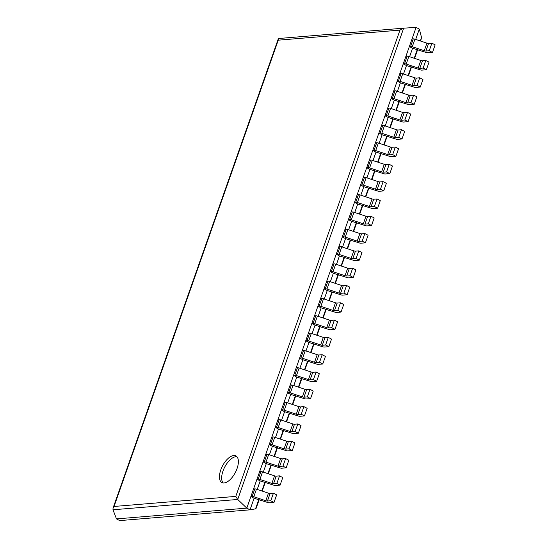 <?xml version="1.0" encoding="UTF-8"?>
<svg xmlns="http://www.w3.org/2000/svg" width="548" height="548" viewBox="0 0 548 548"><rect width="100%" height="100%" fill="white"/><g stroke="black" fill="none" stroke-linecap="round" stroke-linejoin="round"><path stroke-width="0.82" d="M415.685 39.415L419.323 29.092L421.528 37.47L420.679 41.073M432.468 52.444L429.242 50.752L431.906 43.176L435.133 44.868L432.468 52.444L427.94 52.813A2.076 0.527 19.4 0 1 426.289 52.519L412.575 48.238L409.589 56.725M426.371 69.747L423.145 68.055L425.81 60.486L429.043 62.177L426.371 69.747L421.844 70.123A2.076 0.527 19.4 0 1 420.193 69.822L406.486 65.548L403.492 74.035M420.282 87.057L417.049 85.365L419.72 77.795L422.946 79.487L420.282 87.057L415.747 87.433A2.076 0.527 19.4 0 1 414.096 87.132L400.389 82.858L397.403 91.345M414.185 104.367L410.959 102.675L413.624 95.099L416.85 96.791L414.185 104.367L409.657 104.743A2.076 0.527 19.4 0 1 408 104.442L394.293 100.161L391.306 108.648M408.089 121.677L404.862 119.978L407.527 112.409L410.753 114.1L408.089 121.677L403.561 122.046A2.076 0.527 19.4 0 1 401.91 121.752L388.196 117.471L385.21 125.958M401.992 138.98L398.766 137.288L401.431 129.718L404.657 131.41L401.992 138.98L397.464 139.356A2.076 0.527 19.4 0 1 395.814 139.055L382.1 134.781L379.113 143.268M395.896 156.29L392.669 154.598L395.334 147.022L398.567 148.72L395.896 156.29L391.368 156.666A2.076 0.527 19.4 0 1 389.717 156.365L376.01 152.091L373.017 160.571M389.806 173.6L386.573 171.908L389.244 164.332L392.471 166.023L389.806 173.6L385.271 173.969A2.076 0.527 19.4 0 1 383.621 173.675L369.914 169.394L366.927 177.881M383.71 190.903L380.483 189.211L383.148 181.641L386.374 183.333L383.71 190.903L379.182 191.279A2.076 0.527 19.4 0 1 377.524 190.978L363.817 186.704L360.831 195.191M377.613 208.213L374.387 206.521L377.051 198.951L380.278 200.643L377.613 208.213L373.085 208.589A2.076 0.527 19.4 0 1 371.434 208.288L357.721 204.014L354.734 212.501M371.517 225.523L368.29 223.831L370.955 216.255L374.188 217.946L371.517 225.523L366.989 225.899A2.076 0.527 19.4 0 1 365.338 225.598L351.631 221.317L348.638 229.804M365.42 242.833L362.194 241.134L364.858 233.564L368.092 235.256L365.42 242.833L360.892 243.202A2.076 0.527 19.4 0 1 359.241 242.908L345.535 238.627L342.541 247.114M359.33 260.136L356.097 258.444L358.769 250.874L361.995 252.566L359.33 260.136L354.796 260.512A2.076 0.527 19.4 0 1 353.145 260.211L339.438 255.937L336.451 264.424M353.234 277.446L350.008 275.754L352.672 268.178L355.899 269.876L353.234 277.446L348.706 277.822A2.076 0.527 19.4 0 1 347.048 277.521L333.342 273.247L330.355 281.727M347.137 294.756L343.911 293.064L346.576 285.487L349.802 287.179L347.137 294.756L342.61 295.125A2.076 0.527 19.4 0 1 340.959 294.831L327.245 290.55L324.258 299.037M341.041 312.059L337.815 310.367L340.479 302.797L343.712 304.489L341.041 312.059L336.513 312.435A2.076 0.527 19.4 0 1 334.862 312.134L321.155 307.86L318.162 316.347M334.944 329.369L331.718 327.677L334.383 320.107L337.616 321.799L334.944 329.369L330.417 329.745A2.076 0.527 19.4 0 1 328.766 329.444L315.059 325.17L312.065 333.657M328.855 346.679L325.622 344.987L328.293 337.41L331.519 339.102L328.855 346.679L324.32 347.055A2.076 0.527 19.4 0 1 322.669 346.754L308.962 342.473L305.976 350.96M322.758 363.988L319.532 362.29L322.197 354.72L325.423 356.412L322.758 363.988L318.23 364.358A2.076 0.527 19.4 0 1 316.573 364.064L302.866 359.783L299.879 368.27M316.662 381.292L313.435 379.6L316.1 372.03L319.326 373.722L316.662 381.292L312.134 381.668A2.076 0.527 19.4 0 1 310.483 381.367L296.769 377.093L293.783 385.58M310.565 398.601L307.339 396.91L310.004 389.333L313.237 391.032L310.565 398.601L306.037 398.978A2.076 0.527 19.4 0 1 304.387 398.677L290.68 394.402L287.686 402.883M304.469 415.911L301.242 414.22L303.914 406.643L307.14 408.335L304.469 415.911L299.941 416.281A2.076 0.527 19.4 0 1 298.29 415.987L284.583 411.706L281.59 420.193M298.379 433.215L295.146 431.523L297.817 423.953L301.044 425.645L298.379 433.215L293.844 433.591A2.076 0.527 19.4 0 1 292.194 433.29L278.487 429.015L275.5 437.503M292.283 450.525L289.056 448.833L291.721 441.263L294.947 442.955L292.283 450.525L287.755 450.901A2.076 0.527 19.4 0 1 286.097 450.6L272.39 446.325L269.404 454.813M286.186 467.834L282.96 466.143L285.624 458.566L288.851 460.258L286.186 467.834L281.658 468.211A2.076 0.527 19.4 0 1 280.007 467.91L266.294 463.629L263.307 472.116M280.09 485.144L276.863 483.446L279.528 475.876L282.761 477.568L280.09 485.144L275.562 485.514A2.076 0.527 19.4 0 1 273.911 485.22L260.204 480.939L257.211 489.426M273.993 502.448L270.767 500.756L273.438 493.186L276.665 494.878L273.993 502.448L269.465 502.824A2.076 0.527 19.4 0 1 267.814 502.523L254.108 498.248L250.032 509.825L255.526 508.852L256.128 508.325L259.183 499.66M419.323 29.092L416.096 27.4L246.799 508.126L237.709 499.468L235.784 496.392L114.046 506.462L113.046 508.085L112.991 509.784L116.491 518.908L119.724 520.6L250.032 509.825L246.799 508.126L116.491 518.908M416.096 27.4L403.602 28.174L399.985 30.113L235.784 496.392M403.527 28.181L278.918 38.49L278.226 39.024L278.247 40.182L114.046 506.462M220.769 469.91A15.063 7.213 -62.3 0 0 221.919 482.576A15.063 7.213 -62.3 0 0 235.298 472.582A15.063 7.213 -62.3 0 0 235.907 455.895A15.063 7.213 -62.3 0 0 220.769 469.91M236.914 456.676A15.063 7.213 -62.3 0 0 222.981 471.068A15.063 7.213 -62.3 0 0 223.132 482.952M270.767 500.756L267.438 501.03A2.076 0.527 19.4 0 1 265.787 500.735L253.799 496.748A2.076 0.527 -160.6 0 0 252.142 496.447L250.881 496.557L254.108 498.248M273.438 493.186L270.109 493.46A2.076 0.527 19.4 0 1 268.452 493.159L256.464 489.179A2.076 0.527 -160.6 0 0 254.813 488.878L253.546 488.98L250.881 496.557M276.863 483.446L273.534 483.726A2.076 0.527 19.4 0 1 271.883 483.425L259.896 479.438A2.076 0.527 -160.6 0 0 258.238 479.144L256.971 479.247L260.204 480.939M279.528 475.876L276.199 476.15A2.076 0.527 19.4 0 1 274.548 475.849L262.561 471.869A2.076 0.527 -160.6 0 0 260.91 471.568L259.642 471.677L256.971 479.247M282.96 466.143L279.631 466.417A2.076 0.527 19.4 0 1 277.98 466.115L265.986 462.135A2.076 0.527 -160.6 0 0 264.335 461.834L263.067 461.937L266.294 463.629M285.624 458.566L282.295 458.84A2.076 0.527 19.4 0 1 280.644 458.546L268.657 454.559A2.076 0.527 -160.6 0 0 266.999 454.265L265.732 454.367L263.067 461.937M289.056 448.833L285.727 449.107A2.076 0.527 19.4 0 1 284.07 448.805L272.082 444.825A2.076 0.527 -160.6 0 0 270.431 444.524L269.164 444.634L272.39 446.325M291.721 441.263L288.392 441.537A2.076 0.527 19.4 0 1 286.741 441.236L274.747 437.256A2.076 0.527 -160.6 0 0 273.096 436.955L271.829 437.057L269.164 444.634M295.146 431.523L291.824 431.797A2.076 0.527 19.4 0 1 290.166 431.502L278.179 427.515A2.076 0.527 -160.6 0 0 276.528 427.221L275.26 427.324L278.487 429.015M297.817 423.953L294.488 424.227A2.076 0.527 19.4 0 1 292.838 423.926L280.843 419.946A2.076 0.527 -160.6 0 0 279.192 419.645L277.925 419.747L275.26 427.324M301.242 414.22L297.913 414.494A2.076 0.527 19.4 0 1 296.263 414.192L284.275 410.212A2.076 0.527 -160.6 0 0 282.617 409.911L281.357 410.014L284.583 411.706M303.914 406.643L300.585 406.917A2.076 0.527 19.4 0 1 298.927 406.623L286.94 402.636A2.076 0.527 -160.6 0 0 285.289 402.335L284.022 402.444L281.357 410.014M307.339 396.91L304.01 397.184A2.076 0.527 19.4 0 1 302.359 396.882L290.365 392.902A2.076 0.527 -160.6 0 0 288.714 392.601L287.447 392.704L290.68 394.402M310.004 389.333L306.675 389.614A2.076 0.527 19.4 0 1 305.024 389.313L293.036 385.326A2.076 0.527 -160.6 0 0 291.385 385.032L290.118 385.134L287.447 392.704M313.435 379.6L310.106 379.874A2.076 0.527 19.4 0 1 308.456 379.579L296.461 375.592A2.076 0.527 -160.6 0 0 294.81 375.291L293.543 375.401L296.769 377.093M316.1 372.03L312.771 372.304A2.076 0.527 19.4 0 1 311.12 372.003L299.133 368.023A2.076 0.527 -160.6 0 0 297.475 367.722L296.208 367.824L293.543 375.401M319.532 362.29L316.203 362.57A2.076 0.527 19.4 0 1 314.545 362.269L302.558 358.282A2.076 0.527 -160.6 0 0 300.907 357.988L299.64 358.091L302.866 359.783M322.197 354.72L318.868 354.994A2.076 0.527 19.4 0 1 317.217 354.693L305.222 350.713A2.076 0.527 -160.6 0 0 303.571 350.412L302.304 350.521L299.64 358.091M325.622 344.987L322.299 345.261A2.076 0.527 19.4 0 1 320.642 344.959L308.654 340.979A2.076 0.527 -160.6 0 0 307.003 340.678L305.736 340.781L308.962 342.473M328.293 337.41L324.964 337.684A2.076 0.527 19.4 0 1 323.313 337.39L311.319 333.403A2.076 0.527 -160.6 0 0 309.668 333.109L308.401 333.211L305.736 340.781M331.718 327.677L328.389 327.951A2.076 0.527 19.4 0 1 326.738 327.649L314.751 323.669A2.076 0.527 -160.6 0 0 313.093 323.368L311.826 323.478L315.059 325.17M334.383 320.107L331.061 320.381A2.076 0.527 19.4 0 1 329.403 320.08L317.415 316.1A2.076 0.527 -160.6 0 0 315.764 315.799L314.497 315.901L311.826 323.478M337.815 310.367L334.486 310.641A2.076 0.527 19.4 0 1 332.835 310.346L320.84 306.359A2.076 0.527 -160.6 0 0 319.189 306.065L317.922 306.168L321.155 307.86M340.479 302.797L337.15 303.071A2.076 0.527 19.4 0 1 335.499 302.77L323.512 298.79A2.076 0.527 -160.6 0 0 321.861 298.489L320.594 298.591L317.922 306.168M343.911 293.064L340.582 293.338A2.076 0.527 19.4 0 1 338.931 293.036L326.937 289.056A2.076 0.527 -160.6 0 0 325.286 288.755L324.019 288.858L327.245 290.55M346.576 285.487L343.247 285.761A2.076 0.527 19.4 0 1 341.596 285.467L329.608 281.48A2.076 0.527 -160.6 0 0 327.951 281.179L326.683 281.288L324.019 288.858M350.008 275.754L346.679 276.028A2.076 0.527 19.4 0 1 345.021 275.726L333.033 271.746A2.076 0.527 -160.6 0 0 331.382 271.445L330.115 271.548L333.342 273.247M352.672 268.178L349.343 268.458A2.076 0.527 19.4 0 1 347.692 268.157L335.698 264.17A2.076 0.527 -160.6 0 0 334.047 263.876L332.78 263.978L330.115 271.548M356.097 258.444L352.768 258.718A2.076 0.527 19.4 0 1 351.117 258.423L339.13 254.436A2.076 0.527 -160.6 0 0 337.479 254.135L336.212 254.245L339.438 255.937M358.769 250.874L355.44 251.148A2.076 0.527 19.4 0 1 353.789 250.847L341.794 246.867A2.076 0.527 -160.6 0 0 340.144 246.566L338.876 246.669L336.212 254.245M362.194 241.134L358.865 241.415A2.076 0.527 19.4 0 1 357.214 241.113L345.226 237.126A2.076 0.527 -160.6 0 0 343.569 236.832L342.301 236.935L345.535 238.627M364.858 233.564L361.536 233.838A2.076 0.527 19.4 0 1 359.878 233.537L347.891 229.557A2.076 0.527 -160.6 0 0 346.24 229.256L344.973 229.365L342.301 236.935M368.29 223.831L364.961 224.105A2.076 0.527 19.4 0 1 363.31 223.803L351.316 219.823A2.076 0.527 -160.6 0 0 349.665 219.522L348.398 219.625L351.631 221.317M370.955 216.255L367.626 216.529A2.076 0.527 19.4 0 1 365.975 216.234L353.987 212.247A2.076 0.527 -160.6 0 0 352.337 211.953L351.069 212.055L348.398 219.625M374.387 206.521L371.058 206.795A2.076 0.527 19.4 0 1 369.407 206.493L357.412 202.513A2.076 0.527 -160.6 0 0 355.762 202.212L354.494 202.322L357.721 204.014M377.051 198.951L373.722 199.225A2.076 0.527 19.4 0 1 372.071 198.924L360.084 194.944A2.076 0.527 -160.6 0 0 358.426 194.643L357.159 194.746L354.494 202.322M380.483 189.211L377.154 189.485A2.076 0.527 19.4 0 1 375.496 189.19L363.509 185.203A2.076 0.527 -160.6 0 0 361.858 184.909L360.591 185.012L363.817 186.704M383.148 181.641L379.819 181.915A2.076 0.527 19.4 0 1 378.168 181.614L366.174 177.634A2.076 0.527 -160.6 0 0 364.523 177.333L363.255 177.436L360.591 185.012M386.573 171.908L383.244 172.182A2.076 0.527 19.4 0 1 381.593 171.88L369.605 167.9A2.076 0.527 -160.6 0 0 367.955 167.599L366.687 167.702L369.914 169.394M389.244 164.332L385.915 164.606A2.076 0.527 19.4 0 1 384.264 164.311L372.27 160.324A2.076 0.527 -160.6 0 0 370.619 160.023L369.352 160.132L366.687 167.702M392.669 154.598L389.34 154.872A2.076 0.527 19.4 0 1 387.689 154.57L375.702 150.59A2.076 0.527 -160.6 0 0 374.044 150.289L372.777 150.392L376.01 152.091M395.334 147.022L392.012 147.302A2.076 0.527 19.4 0 1 390.354 147.001L378.367 143.014A2.076 0.527 -160.6 0 0 376.716 142.72L375.449 142.823L372.777 150.392M398.766 137.288L395.437 137.562A2.076 0.527 19.4 0 1 393.786 137.267L381.792 133.28A2.076 0.527 -160.6 0 0 380.141 132.979L378.874 133.089L382.1 134.781M401.431 129.718L398.101 129.992A2.076 0.527 19.4 0 1 396.451 129.691L384.463 125.711A2.076 0.527 -160.6 0 0 382.805 125.41L381.545 125.513L378.874 133.089M404.862 119.978L401.533 120.259A2.076 0.527 19.4 0 1 399.882 119.957L387.888 115.971A2.076 0.527 -160.6 0 0 386.237 115.676L384.97 115.779L388.196 117.471M407.527 112.409L404.198 112.683A2.076 0.527 19.4 0 1 402.547 112.381L390.56 108.401A2.076 0.527 -160.6 0 0 388.902 108.1L387.635 108.209L384.97 115.779M410.959 102.675L407.63 102.949A2.076 0.527 19.4 0 1 405.972 102.647L393.985 98.667A2.076 0.527 -160.6 0 0 392.334 98.366L391.067 98.469L394.293 100.161M413.624 95.099L410.294 95.373A2.076 0.527 19.4 0 1 408.644 95.078L396.649 91.091A2.076 0.527 -160.6 0 0 394.998 90.797L393.731 90.9L391.067 98.469M417.049 85.365L413.719 85.639A2.076 0.527 19.4 0 1 412.069 85.337L400.081 81.357A2.076 0.527 -160.6 0 0 398.43 81.056L397.163 81.166L400.389 82.858M419.72 77.795L416.391 78.069A2.076 0.527 19.4 0 1 414.74 77.768L402.746 73.788A2.076 0.527 -160.6 0 0 401.095 73.487L399.828 73.59L397.163 81.166M423.145 68.055L419.816 68.329A2.076 0.527 19.4 0 1 418.165 68.034L406.178 64.047A2.076 0.527 -160.6 0 0 404.52 63.753L403.253 63.856L406.486 65.548M425.81 60.486L422.487 60.76A2.076 0.527 19.4 0 1 420.83 60.458L408.842 56.478A2.076 0.527 -160.6 0 0 407.191 56.177L405.924 56.28L403.253 63.856M429.242 50.752L425.912 51.026A2.076 0.527 19.4 0 1 424.262 50.724L412.267 46.744A2.076 0.527 -160.6 0 0 410.616 46.443L409.349 46.546L412.575 48.238M431.906 43.176L428.577 43.45A2.076 0.527 19.4 0 1 426.926 43.155L414.939 39.168A2.076 0.527 -160.6 0 0 413.281 38.867L412.021 38.977L409.349 46.546M421.528 37.47L420.302 40.949M417.281 49.526L414.206 58.259M411.185 66.835L408.109 75.569M405.095 84.139L402.02 92.872M398.999 101.449L395.923 110.182M392.902 118.758L389.827 127.492M386.806 136.068L383.73 144.802M380.709 153.372L377.634 162.105M374.62 170.681L371.544 179.415M368.523 187.991L365.448 196.725M362.427 205.294L359.351 214.028M356.33 222.604L353.255 231.338M350.234 239.914L347.158 248.648M344.144 257.224L341.068 265.958M338.048 274.527L334.972 283.261M331.951 291.837L328.875 300.571M325.855 309.147L322.779 317.881M319.758 326.45L316.682 335.184M313.668 343.76L310.593 352.494M307.572 361.07L304.496 369.804M301.475 378.38L298.4 387.114M295.379 395.683L292.303 404.417M289.282 412.993L286.207 421.727M283.193 430.303L280.117 439.037M277.096 447.606L274.021 456.34M271 464.916L267.924 473.65M264.903 482.226L261.828 490.96M258.807 499.536L255.526 508.852M403.677 28.174L237.709 499.468L112.991 509.784M399.985 30.113L278.247 40.182M270.109 493.46L267.438 501.03M268.452 493.159L265.787 500.735M256.464 489.179L253.799 496.748M254.813 488.878L252.142 496.447M276.199 476.15L273.534 483.726M274.548 475.849L271.883 483.425M262.561 471.869L259.896 479.438M260.91 471.568L258.238 479.144M282.295 458.84L279.631 466.417M280.644 458.546L277.98 466.115M268.657 454.559L265.986 462.135M266.999 454.265L264.335 461.834M288.392 441.537L285.727 449.107M286.741 441.236L284.07 448.805M274.747 437.256L272.082 444.825M273.096 436.955L270.431 444.524M294.488 424.227L291.824 431.797M292.838 423.926L290.166 431.502M280.843 419.946L278.179 427.515M279.192 419.645L276.528 427.221M300.585 406.917L297.913 414.494M298.927 406.623L296.263 414.192M286.94 402.636L284.275 410.212M285.289 402.335L282.617 409.911M306.675 389.614L304.01 397.184M305.024 389.313L302.359 396.882M293.036 385.326L290.365 392.902M291.385 385.032L288.714 392.601M312.771 372.304L310.106 379.874M311.12 372.003L308.456 379.579M299.133 368.023L296.461 375.592M297.475 367.722L294.81 375.291M318.868 354.994L316.203 362.57M317.217 354.693L314.545 362.269M305.222 350.713L302.558 358.282M303.571 350.412L300.907 357.988M324.964 337.684L322.299 345.261M323.313 337.39L320.642 344.959M311.319 333.403L308.654 340.979M309.668 333.109L307.003 340.678M331.061 320.381L328.389 327.951M329.403 320.08L326.738 327.649M317.415 316.1L314.751 323.669M315.764 315.799L313.093 323.368M337.15 303.071L334.486 310.641M335.499 302.77L332.835 310.346M323.512 298.79L320.84 306.359M321.861 298.489L319.189 306.065M343.247 285.761L340.582 293.338M341.596 285.467L338.931 293.036M329.608 281.48L326.937 289.056M327.951 281.179L325.286 288.755M349.343 268.458L346.679 276.028M347.692 268.157L345.021 275.726M335.698 264.17L333.033 271.746M334.047 263.876L331.382 271.445M355.44 251.148L352.768 258.718M353.789 250.847L351.117 258.423M341.794 246.867L339.13 254.436M340.144 246.566L337.479 254.135M361.536 233.838L358.865 241.415M359.878 233.537L357.214 241.113M347.891 229.557L345.226 237.126M346.24 229.256L343.569 236.832M367.626 216.529L364.961 224.105M365.975 216.234L363.31 223.803M353.987 212.247L351.316 219.823M352.337 211.953L349.665 219.522M373.722 199.225L371.058 206.795M372.071 198.924L369.407 206.493M360.084 194.944L357.412 202.513M358.426 194.643L355.762 202.212M379.819 181.915L377.154 189.485M378.168 181.614L375.496 189.19M366.174 177.634L363.509 185.203M364.523 177.333L361.858 184.909M385.915 164.606L383.244 172.182M384.264 164.311L381.593 171.88M372.27 160.324L369.605 167.9M370.619 160.023L367.955 167.599M392.012 147.302L389.34 154.872M390.354 147.001L387.689 154.57M378.367 143.014L375.702 150.59M376.716 142.72L374.044 150.289M398.101 129.992L395.437 137.562M396.451 129.691L393.786 137.267M384.463 125.711L381.792 133.28M382.805 125.41L380.141 132.979M404.198 112.683L401.533 120.259M402.547 112.381L399.882 119.957M390.56 108.401L387.888 115.971M388.902 108.1L386.237 115.676M410.294 95.373L407.63 102.949M408.644 95.078L405.972 102.647M396.649 91.091L393.985 98.667M394.998 90.797L392.334 98.366M416.391 78.069L413.719 85.639M414.74 77.768L412.069 85.337M402.746 73.788L400.081 81.357M401.095 73.487L398.43 81.056M422.487 60.76L419.816 68.329M420.83 60.458L418.165 68.034M408.842 56.478L406.178 64.047M407.191 56.177L404.52 63.753M428.577 43.45L425.912 51.026M426.926 43.155L424.262 50.724M414.939 39.168L412.267 46.744M413.281 38.867L410.616 46.443M417.658 49.649L414.583 58.383M411.562 66.959L408.486 75.693M405.465 84.269L402.39 93.002M399.369 101.572L396.293 110.306M393.279 118.882L390.203 127.616M387.183 136.192L384.107 144.925M381.086 153.495L378.01 162.229M374.99 170.805L371.914 179.539M368.893 188.115L365.817 196.848M362.803 205.425L359.728 214.158M356.707 222.728L353.631 231.462M350.61 240.038L347.535 248.771M344.514 257.348L341.438 266.081M338.417 274.651L335.342 283.385M332.328 291.961L329.252 300.694M326.231 309.271L323.156 318.004M320.135 326.581L317.059 335.314M314.038 343.884L310.963 352.617M307.942 361.194L304.866 369.927M301.852 378.504L298.776 387.237M295.756 395.807L292.68 404.54M289.659 413.117L286.583 421.85M283.563 430.427L280.487 439.16M277.466 447.737L274.39 456.47M271.376 465.04L268.301 473.773M265.28 482.35L262.204 491.083M403.602 28.174L278.918 38.49M278.226 39.024L113.046 508.085"/></g></svg>
